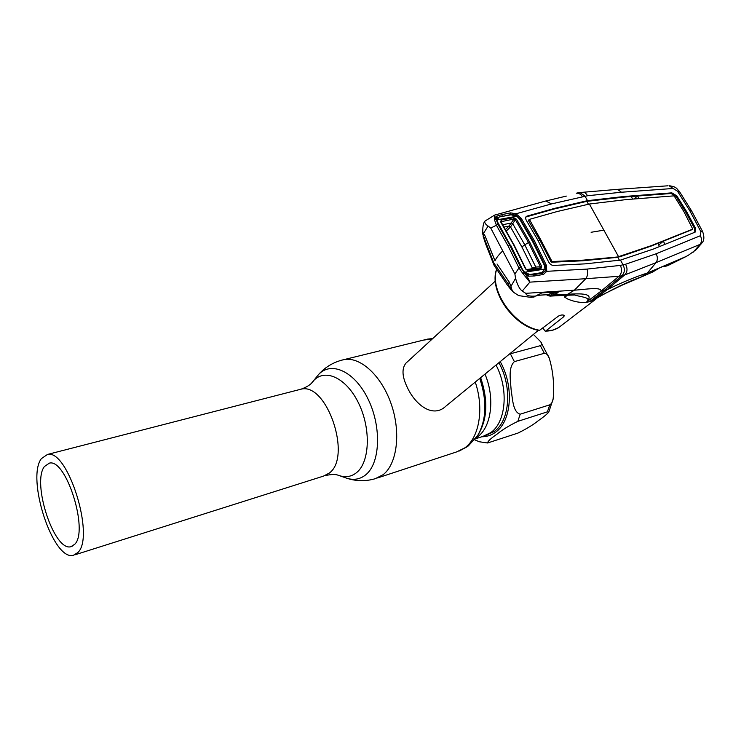<?xml version="1.0" encoding="UTF-8"?>
<svg xmlns="http://www.w3.org/2000/svg" width="741" height="741" viewBox="0 0 741 741"><rect width="100%" height="100%" fill="white"/><g stroke="black" fill="none" stroke-linecap="round" stroke-linejoin="round"><path stroke-width="1.11" d="M496.035 365.054C508.9 389.275 505.973 422.194 490.727 432.624L483.03 436.366L490.727 432.624C505.973 422.194 508.9 389.275 496.035 365.054M77.962 552.443C95.209 536.391 67.69 448.713 47.489 454.446L41.357 458.651C26.018 478.519 53.148 561.317 73.415 555.296L77.962 552.443M44.423 466.515C31.585 482.724 54.112 551.693 70.886 546.719L74.767 544.255C88.92 530.667 66.125 458.346 49.397 463.125L44.423 466.515M407.439 361.775L405.948 363.146C401.622 368.536 402.076 376.632 407.309 387.432C415.618 405.308 433.096 418.415 445.823 406.207L538.392 330.338M533.381 334.441L540.726 341.786C542.06 343.5 541.94 344.797 540.346 345.667L510.364 353.79L514.384 361.608C507.9 367.758 510.595 380.744 511.123 389.812C512.587 398.612 512.809 412.126 520.191 414.2L549.803 404.818C551.619 403.706 552.74 401.724 553.147 398.871L548.785 412.098M514.384 361.608L544.339 353.3C546.673 353.485 548.331 355.18 549.303 358.366C553.129 371.26 554.407 384.764 553.147 398.871M547.395 411.839L548.766 412.135C546.645 414.497 543.134 417.368 538.235 420.74C533.187 424.806 526.443 428.919 517.987 433.068L487.661 442.97C487.643 441.367 490.755 438.44 496.989 434.189C501.907 430.049 508.863 425.76 517.848 421.342L547.395 411.839L549.803 404.818M473.962 439.524L479.371 441.766L487.411 442.961M525.545 268.974L528.009 270.641L525.545 268.974L513.633 244.817L500.694 222.022L501.203 220.031L513.782 217.687L516.505 219.225L515.365 219.753L510.521 226.968L509.039 226.079L504.047 227.042M526.721 269.872L540.059 267.927L540.439 266.769L535.789 267.066L532.39 268.131L521.905 246.975L510.521 226.968L509.03 226.07L513.976 219.04L500.953 221.726L513.902 244.752M512.791 223.847L511.466 223.022L502.657 224.708M511.466 223.013L512.8 223.828L524.785 244.826L528.481 242.52L515.365 219.753L513.976 219.04L513.782 217.687M526.36 269.622L535.502 268.223L534.02 268.446L535.502 268.223L535.789 267.066L524.785 244.826L521.905 246.975M532.362 268.149L532.557 268.668L532.362 268.149L531.621 268.816M524.656 272.225L529.787 274.513L541.856 272.623L544.978 269.048L524.656 272.225L523.183 270.558M516.755 216.215L496.979 219.864L499.304 216.974L511.058 214.816L516.755 216.215L519.756 219.28L532.584 241.529L544.302 265.213L544.978 269.048M496.979 219.864L497.322 221.689M511.179 287.23L510.086 288.212L508.011 283.701L493.812 262.935L484.225 238.222L485.457 237.009M483.225 236.861L484.225 238.222M485.346 243.104L483.178 236.314L484.568 234.953M510.086 288.212L512.031 290.592M510.706 289.462L509.715 287.036M513.633 244.817L525.925 268.992L527.11 269.919L540.059 267.927L540.958 268.64L528.009 270.641M516.505 219.225L529.648 242.029L528.481 242.52L540.439 266.769L541.643 266.315L540.958 268.64M529.648 242.029L541.643 266.315M500.694 222.022L514.032 244.863L525.804 268.863M501.203 220.031L501.592 222.921M535.808 267.066L535.521 268.223M505.482 229.497L509.03 226.07M493.812 262.935L494.127 265.463L507.529 285.331M494.062 265.315L485.522 243.622M510.521 226.968L506.353 230.988M589.577 301.707L586.205 302.3L601.034 291.139L604.147 290.481L621.894 275.791L624.672 274.967L607.166 289.657L604.147 290.481L589.577 301.707L592.698 300.698L607.166 289.657C622.014 282.414 635.408 276.865 647.347 273.003L656.063 262.629C657.749 260.026 657.776 257.081 656.165 253.774L625.543 264.25L620.486 265.38L587.029 269.094L546.775 271.317L543.431 274.457L534.307 275.976L528.509 276.18L524.091 272.401C527.203 276.55 529.13 279.792 529.852 282.136L585.779 278.709C587.752 275.921 588.169 272.716 587.029 269.094M542.764 327.92L545.144 331.116L552.749 330.097L558.686 327.568L596.236 298.827M558.686 327.568L558.529 327.661C554.722 329.986 550.322 331.134 545.33 331.116M496.646 269.511C489.18 290.518 514.328 326.336 539.643 330.273L558.473 316.074C561.002 314.823 562.956 314.629 564.355 315.481L563.808 316.657L545.839 330.912M539.643 330.273L538.763 330.412M580.87 192.641L583.269 192.262C584.705 192.243 586.122 193.401 587.53 195.744L551.526 203.914L516.032 213.779L521.219 218.317L534.493 240.908L533.325 241.399L520.117 218.882L515.56 215.02L511.086 214.547L502.417 216.391L501.768 214.658L510.595 212.871L516.032 213.779L515.56 215.02M616.234 189.455L617.512 189.363L621.458 192.234L587.53 195.744M679.516 191.632L677.478 191.169L673.106 188.483L621.458 192.234M677.478 191.169L689.806 210.731L691.557 210.842L679.34 191.363C676.329 188.603 677.154 186.862 669.021 185.713L673.106 188.483M689.806 210.731L700.856 231.6L700.393 235.721L656.165 253.774M702.7 231.711L700.856 231.6M625.543 264.25C627.747 268.492 627.451 272.067 624.672 274.967L656.063 262.629L700.134 244.345L701.94 243.002M701.81 243.15L696.049 249.773L687.935 255.543L666.9 265.945L663.89 266.473M669.364 264.778L667.706 265.565M666.335 265.871L664.445 265.862M665.835 265.269L666.9 265.945M671.596 262.851L670.299 263.926L669.503 263.722M670.299 263.926L668.243 265.25L667.132 264.722M700.393 235.721C701.949 238.926 701.866 241.807 700.134 244.345L693.094 252.255M685.999 256.553L647.347 273.003L640.539 277.347M497.035 263.991L509.243 282.08L510.966 286.332L515.569 278.31C517.329 284.803 519.552 289.064 522.229 291.093L525.767 293.325C526.23 295.437 529.12 296.372 534.428 296.131L535.984 296.039L541.801 292.89L557.64 291.75L558.306 291.982L557.519 292.834L554.555 294.927L567.763 294.242L574.386 290.194C585.825 289.388 601.423 286.619 601.034 291.139L618.957 276.291L621.894 275.791C624.691 272.883 625.089 269.242 623.107 264.88L620.467 260.11L653.562 248.976L695.151 232.118L695.29 227.82L686.49 211.426L676.848 195.874L676.088 196.513L671.105 193.503L637.436 196.041L634.055 198.949M585.779 278.709L618.957 276.291C621.662 273.762 622.171 270.122 620.486 265.38M524.258 272.114L522.136 269.326L510.243 245.151L496.183 219.447L498.008 224.393L509.743 245.243L520.636 267.223L524.091 272.401L522.877 273.559L518.959 267.973L508.131 246.068L496.424 225.283L494.479 219.771L494.367 215.168M522.229 291.093L529.852 282.136L522.877 273.559M520.636 267.223L518.959 267.973L514.884 273.966L515.569 278.31M498.008 224.393L490.755 228.089L514.884 273.966M494.479 215.131L496.118 219.466L494.479 219.771M497.526 222.207L496.183 219.447L496.729 216.113L501.768 214.658M544.107 201.478L545.784 201.015L551.526 203.914M578.508 192.716L576.303 193.216C578.675 192.984 580.712 194.114 582.417 196.597M620.467 260.11L585.01 263.87L553.453 265.445C551.369 265.315 549.674 263.972 548.359 261.434L537.938 240.325L526.443 220.549C525.174 218.28 525.35 216.807 526.971 216.122L554.75 208.332L585.233 201.163L587.52 200.672L586.807 201.348L554.046 209.018L525.841 217.002M554.75 208.332L554.046 209.018M526.971 216.122L526.267 216.826M585.233 201.163L584.529 201.839M529.204 219.91L528.574 220.799L540.05 240.529L538.216 240.834M591.105 232.276L603.869 230.164L618.55 256.664L651.645 245.53L692.761 229.099L684.073 211.926L674.412 196.374L673.606 195.883L625.765 199.644L589.382 204.025L557.056 211.565L529.398 219.392L540.791 239.852L540.05 240.529L551.295 262.231L582.778 260.786L617.809 257.303L619.476 260.323M529.194 219.577L528.666 220.058M521.219 218.317L520.117 218.882M534.493 240.908L546.33 265.241L546.775 271.317L545.413 270.928L545.107 265.649L533.325 241.399L532.714 241.779M484.206 234.452L484.142 235.369M532.853 274.661L539.087 273.059M533.492 274.077L527.666 274.809M511.003 214.825L510.595 212.871M497.498 217.808L496.674 219.003L497.313 222.346M496.729 216.113L497.507 217.771M497.757 222.624L510.243 245.151M522.433 269.298L510.642 245.206L522.136 269.326M522.488 269.428L524.35 272.114C525.814 273.855 527.027 274.791 527.981 274.911L528.509 276.18M527.787 274.846L533.372 274.633L534.307 275.976M533.307 274.624L542.393 273.262L543.431 274.457M538.337 273.336L542.384 273.272L545.413 270.928M544.579 265.963L546.33 265.241M676.088 196.513L685.721 212.046L694.512 228.432L694.845 232.081M639.15 198.523L637.436 196.041L623.246 197.171L586.807 201.348L588.391 204.201M579.86 192.521L584.955 196.05L587.52 200.672L623.968 196.513L623.246 197.171M623.968 196.513L671.837 192.855L676.848 195.874M658.703 245.012L663.408 241.158L664.918 244.41M692.14 229.617L650.894 246.169L619.874 256.766L583.519 260.119L552.026 261.554L540.791 239.852M616.373 257.053L615.632 257.692M583.519 260.119L582.778 260.786M552.026 261.554L551.295 262.231M651.645 245.53L650.894 246.169M620.625 256.127L619.874 256.766M692.761 229.099L692.001 229.729M659.453 246.605L657.906 243.354M551.202 260.906L550.452 261.573M529.306 220.114L528.574 220.799M631.11 196.55L632.786 199.051M589.864 200.376L589.151 201.052M592.92 300.531L602.609 294.677L621.782 285.294L640.372 277.403M593.828 299.855L593.837 299.855C612.242 289.194 628.331 281.441 642.104 276.588L641.511 276.939M642.475 276.495L653.08 271.78L642.91 276.226M659.277 268.047L671.263 262.972L659.277 268.047L653.219 271.697M563.651 295.437L567.763 294.242C580.583 293.538 594.263 292.982 587.187 301.494L587.159 301.504C590.707 297.104 581.213 297.206 574.775 295.011L565.17 295.288M568.199 295.122L564.438 297.021L567.569 298.956C574.053 301.744 580.259 302.856 586.205 302.3L587.159 301.504M525.767 293.325L574.386 290.194L585.788 278.718M493.534 257.284L485.086 236.027L483.364 233.619L488.097 226.061C485.503 224.338 484.429 222.754 484.873 221.29L485.225 220.892M488.097 226.061L490.755 228.089M496.692 219.503L496.896 220.54M564.438 297.021L566.013 295.242M564.429 297.011L566.782 295.196M551.86 292.417L554.583 292.297M555.806 292.241L558.251 292.158M532.158 297.224L536.484 295.696M538.059 294.612L538.55 294.279M542.403 292.797L541.467 292.964M557.64 291.75L541.977 292.917M554.833 292.111L550.693 295.057L556.232 291.935M551.656 296.076L549.998 295.288L550.693 295.057L551.656 296.076L554.555 294.927L553.286 294.02M550.702 296.122L548.988 295.9L548.331 295.075L549.998 295.288M550.267 296.104L548.988 295.9M537.216 295.288L548.822 294.575L552.147 292.213M537.068 295.39L548.822 294.575M547.747 294.733L548.34 294.696M548.692 295.779L547.747 295.39M548.192 295.594L547.562 294.742M510.855 285.924L511.577 289.073L513.309 292.13L518.691 295.613L530.269 297.308L534.428 296.131M557.213 293.047L554.537 293.14M553.332 293.177L550.665 293.269M511.336 287.675L511.772 289.527M485.086 236.027L495.034 260.786C496.211 257.97 498.776 254.672 502.75 250.893M510.845 286.119L509.243 282.08M483.549 235.953L482.975 233.498L485.096 235.962M482.928 234.795L483.502 235.99M483.984 234.665L482.789 234.137M476.093 437.875L477.482 436.912C491.413 427.149 495.21 398.019 484.985 374.103M478.788 433.661L478.779 433.68C487.467 418.461 488.087 399.797 480.64 377.669M468.275 445.98L477.63 435.606C486.494 420.128 487.207 401.057 479.76 378.392M377.586 477.936L456.521 451.945L464.82 447.87C479.279 437.662 484.29 408.393 475.25 382.087M432.392 338.869L423.509 340.11M347.01 478.306C356.338 481.307 365.73 481.446 375.196 478.723L383.143 474.685C397.037 463.931 401.066 432.948 391.415 404.651C381.893 376.298 360.95 356.847 344.537 359.487L340.665 360.441M339.711 475.759L345.065 477.63C352.697 480.557 359.533 479.668 365.563 474.953C380.096 463.662 381.819 427.585 368.407 399.751C355.208 371.741 331.579 360.691 318.723 374.362L315.731 378.03M325.206 475.565C331.144 474.333 335.395 474.184 337.961 475.148C344.908 477.806 351.104 476.972 356.56 472.638C369.685 462.245 371.13 429.345 358.95 403.919C346.964 378.318 325.521 368.027 313.804 380.448L311.34 383.403M74.822 554.852L323.437 476.13L329.356 473.036C352.179 456.688 326.79 382.189 301.087 389.173L298.586 389.822M544.339 353.3L540.346 345.667M500.221 361.627C514.282 386.376 511.623 421.342 495.581 432.207C491.422 435.254 486.828 436.773 481.798 436.773M520.191 414.2L517.848 421.342M485.336 435.625L494.219 431.494C509.827 420.879 512.476 386.932 498.888 362.71M508.011 283.701L509.419 282.432M598.348 297.206L592.698 300.698M563.808 316.657L562.91 314.971M667.817 185.806L617.512 189.363M701.931 243.002C704.237 240.621 704.469 236.805 702.625 231.562L691.677 211.055M509.743 245.243L508.131 246.068M695.29 227.82L694.512 228.432M671.837 192.855L671.105 193.503M603.869 230.164L589.382 204.025M556.324 291.926L557.362 292.954M566.846 294.279L562.382 295.455L552.064 296.002M531.399 297.298L535.048 296.094M432.707 338.572L427.52 339.119L344.537 359.487C334.33 361.682 325.771 366.582 318.852 374.196L313.591 380.707C311.563 384.07 307.385 386.895 301.087 389.173L47.489 454.446M72.09 546.339L70.886 546.719M467.497 446.564L458.994 451.139M483.03 436.366L475.361 438.857M495.312 281.098L405.948 363.146M540.726 341.786L549.303 358.366M510.178 288.675L508.27 286.221M538.763 330.421C513.309 326.188 488.625 290.694 496.553 269.372M583.213 192.262L617.429 189.353M662.982 266.482L663.797 266.51M686.564 256.293L668.845 265.083M545.635 201.033L494.608 215.103L484.975 221.077M545.784 201.015L566.319 196.087M538.207 273.892L538.818 273.327M527.814 274.855L533.372 274.633M533.316 274.624L542.393 273.262M579.703 192.521L583.269 192.262M599.376 296.483L598.385 297.178M653.182 271.725L652.469 272.132M536.327 295.9L538.309 294.538M533.446 297.113L534.872 296.696M546.506 294.807L548.025 295.576M512.383 291.157L511.586 289.147M509.252 282.182L497.054 264.018M495.025 260.869L493.534 257.294M484.873 221.29C483.215 223.05 482.53 227.385 482.817 234.304"/></g></svg>
